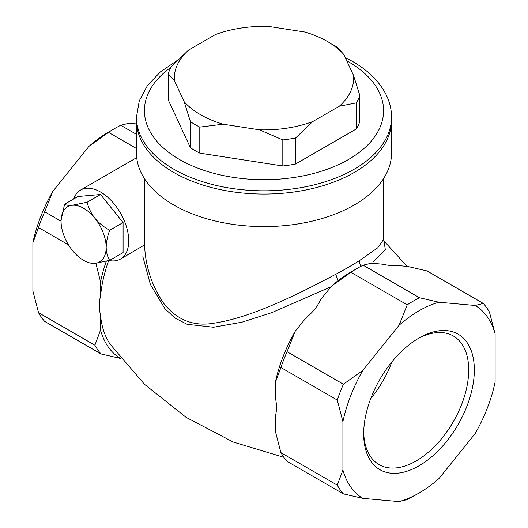 <?xml version="1.0" encoding="UTF-8"?>
<svg xmlns="http://www.w3.org/2000/svg" width="528" height="528" viewBox="0 0 528 528"><rect width="100%" height="100%" fill="white"/><g stroke="black" fill="none" stroke-linecap="round" stroke-linejoin="round"><path stroke-width="0.79" d="M136.455 123.922L128.938 123.248L120.76 125.275A119.572 69.036 120 0 0 114.622 128.555A119.572 69.036 120 0 0 108.497 132.35L136.455 148.493M120.76 125.275L136.455 134.336M108.636 260.627A108.26 62.502 120 0 0 100.538 296.281C98.927 301.772 98.927 308.2 100.538 315.553A108.26 62.502 120 0 0 110.312 344.421L144.507 384.311L186.074 417.331L233.198 442.015L283.846 457.301M330.977 286.777L271.577 312.721L241.936 322.186L213.596 327.248L187.103 324.304L175.25 318.173L165.04 308.873L150.374 284.42L142.864 256.661M331.426 286.222L320.549 299.746C317.354 306.676 312.53 312.668 306.095 317.731L295.218 331.254L287.041 351.701L343.411 384.239L362.861 370.306L399.062 325.274L407.24 304.828L350.876 272.29L331.426 286.222A111.599 64.436 -60 0 1 351.371 271.748L357.007 268.495A119.572 69.036 -60 0 1 363.139 265.208L419.503 297.752A119.572 69.036 120 0 0 407.24 304.828M337.28 485.153L342.916 469.986L342.916 421.72L337.28 400.046L280.909 367.501L275.273 382.668L275.273 397.162C276.883 404.514 276.883 410.936 275.273 416.44L275.273 430.934L280.909 452.615L337.28 485.153A119.572 69.036 120 0 0 343.411 493.878L287.041 461.333A119.572 69.036 -60 0 1 280.909 452.615M419.503 297.752L438.959 302.24L475.16 305.474A111.599 64.436 120 0 1 495.106 333.854L489.469 312.173A119.572 69.036 120 0 0 483.338 303.455L426.974 270.91L407.517 266.422L396.647 265.452C393.446 265.954 388.628 265.525 382.186 264.158L371.316 263.188L363.139 265.208M407.141 266.389L384.034 241.065L385.288 249.533L373.151 261.822M144.428 178.583L144.553 244.906C145.391 266.158 151.721 285.569 163.541 303.125C176.84 320.067 193.697 326.746 214.117 323.162C252.001 317.467 297.904 294.32 335.966 274.171C344.909 269.392 352.75 264.865 359.489 260.588L377.731 247.804L383.585 239.514M391.512 118.787A127.545 73.636 180 0 1 391.545 120.417A127.545 73.636 180 0 1 264 194.053A127.545 73.636 180 0 1 136.455 120.417A127.545 73.636 180 0 1 136.488 118.787M391.545 120.417L391.545 152.962A127.545 73.636 180 0 1 264 226.598A127.545 73.636 180 0 1 136.455 152.962L136.455 120.417M120.483 358.433L101.026 353.938A119.572 69.036 120 0 1 94.895 345.22L100.538 330.053A111.599 64.436 120 0 0 120.483 358.433L120.859 358.466M61.076 221.239L44.662 211.761L52.84 191.321A111.599 64.436 120 0 0 32.894 242.728L32.894 291.001L38.531 312.675A119.572 69.036 120 0 0 44.662 321.4L101.026 353.938M38.531 312.675L94.895 345.22M106.313 261.221A111.599 64.436 120 0 0 100.538 281.78L95.858 263.274M44.662 211.761A119.572 69.036 120 0 0 38.531 227.561L68.468 244.847M38.531 227.561L32.894 242.728M114.622 128.555L108.986 131.809A111.599 64.436 120 0 0 89.041 146.282L108.497 132.35M52.84 191.321L89.041 146.282M342.916 469.986A111.599 64.436 120 0 0 362.861 498.366L343.411 493.878M419.014 493.04A111.599 64.436 120 0 1 399.062 501.6L407.24 499.58A119.572 69.036 120 0 0 413.378 496.294L419.014 493.04A111.599 64.436 120 0 0 438.959 478.566L475.16 433.534A111.599 64.436 120 0 0 495.106 382.12L495.106 333.854M475.16 305.474L483.338 303.455M350.876 272.29A119.572 69.036 -60 0 1 357.007 268.495M438.959 302.24A111.599 64.436 120 0 0 399.062 325.274M419.008 338.032L419.008 338.032A78.243 45.177 120 0 0 363.68 433.864A78.243 45.177 120 0 0 419.008 465.808A78.243 45.177 120 0 0 474.335 369.976A78.243 45.177 120 0 0 419.008 338.032M399.062 501.6L362.861 498.366M362.861 370.306A111.599 64.436 120 0 0 342.916 421.72M343.411 384.239A119.572 69.036 120 0 0 337.28 400.046M280.909 367.501A119.572 69.036 -60 0 1 287.041 351.701M275.273 382.668A111.599 64.436 -60 0 1 295.218 331.254M100.538 315.553L100.538 330.053M100.538 281.78L100.538 296.281M345.233 57.545L352.539 61.446C367.653 70.158 378.596 80.751 385.381 93.225C389.459 100.907 391.512 108.887 391.545 117.163A127.545 73.636 180 0 1 264 190.799A127.545 73.636 180 0 1 136.455 117.163L139.273 100.861L147.431 85.576L160.327 71.96L177.322 60.39M199.795 127.096L223.146 124.199A89.681 51.777 180 0 1 184.166 101.699L190.423 121.684A97.654 56.377 180 0 0 199.795 127.096L199.795 153.133A97.654 56.377 180 0 1 190.423 147.721L168.181 99.792L168.181 73.755L174.438 80.731A89.681 51.777 180 0 1 188.701 49.988L215.292 34.637A89.681 51.777 180 0 1 268.534 26.4L304.854 32.017A89.681 51.777 180 0 1 327.413 41.501A89.681 51.777 180 0 1 343.834 54.523L337.577 47.553A97.654 56.377 180 0 0 333.049 44.755L327.413 41.501M188.701 49.988L171.607 66.363A97.654 56.377 180 0 0 168.181 73.755M199.795 153.133L282.817 165.977A97.654 56.377 180 0 0 295.614 163.997L295.614 137.96A97.654 56.377 180 0 1 282.817 139.94L259.466 129.822A89.681 51.777 180 0 0 312.708 121.585L339.299 106.234L356.393 102.874A97.654 56.377 180 0 0 359.819 95.482L353.562 75.491A89.681 51.777 180 0 1 339.299 106.234M295.614 137.96L312.708 121.585M353.562 75.491L343.834 54.523M174.438 80.731L184.166 101.699M223.146 124.199L259.466 129.822M295.614 163.997L356.393 128.905A97.654 56.377 180 0 0 359.819 121.519L359.819 95.482M190.423 147.721L190.423 121.684M282.817 165.977L282.817 139.94M356.393 128.905L356.393 102.874M73.755 198.95A39.857 23.014 60 0 1 80.606 190.04A39.857 23.014 60 0 1 100.538 192.014A39.857 23.014 60 0 1 126.575 227.139A39.857 23.014 60 0 1 120.463 259.076A39.857 23.014 60 0 1 109.091 260.509M120.463 259.076L144.553 244.906M109.659 260.357L123.083 252.608L123.083 222.545L100.538 194.495L77.986 196.508L64.568 204.257C65.947 205.201 68.541 205.537 72.349 205.267A31.885 18.407 60 0 1 94.895 218.282C91.087 213.279 88.493 207.933 87.113 202.244L72.349 205.267A31.885 18.407 60 0 0 61.076 221.305L61.076 221.305A31.885 18.407 60 0 0 72.349 250.358A31.885 18.407 60 0 0 94.895 263.373L109.659 260.357C107.488 256.905 106.326 252.569 106.174 247.335C106.326 241.923 107.488 236.24 109.659 230.294C103.924 227.132 99.007 223.133 94.895 218.282A31.885 18.407 60 0 1 106.174 247.335A31.885 18.407 60 0 1 94.895 263.373M123.083 222.545L109.659 230.294M100.538 194.495L87.113 202.244M61.103 220.143L64.568 204.257M361.033 266.277A7.973 5.636 57.9 0 1 359.489 260.588M338.349 280.507A7.973 3.432 61.7 0 1 335.966 274.171M370.795 398.429A74.257 42.874 120 0 0 391.875 361.911M363.7 432.201A74.257 42.874 120 0 0 379.064 464.6A74.257 42.874 120 0 0 453.321 421.727A74.257 42.874 120 0 0 453.321 335.98A74.257 42.874 120 0 0 417.582 338.877M346.757 60.826A119.572 69.036 180 0 1 348.553 61.842A119.572 69.036 180 0 1 351.424 157.753A119.572 69.036 180 0 1 185.493 162.723A119.572 69.036 180 0 1 171.151 67.155M383.572 178.583L383.572 239.514L383.975 241.012M136.712 157.648L80.606 190.04"/></g></svg>
